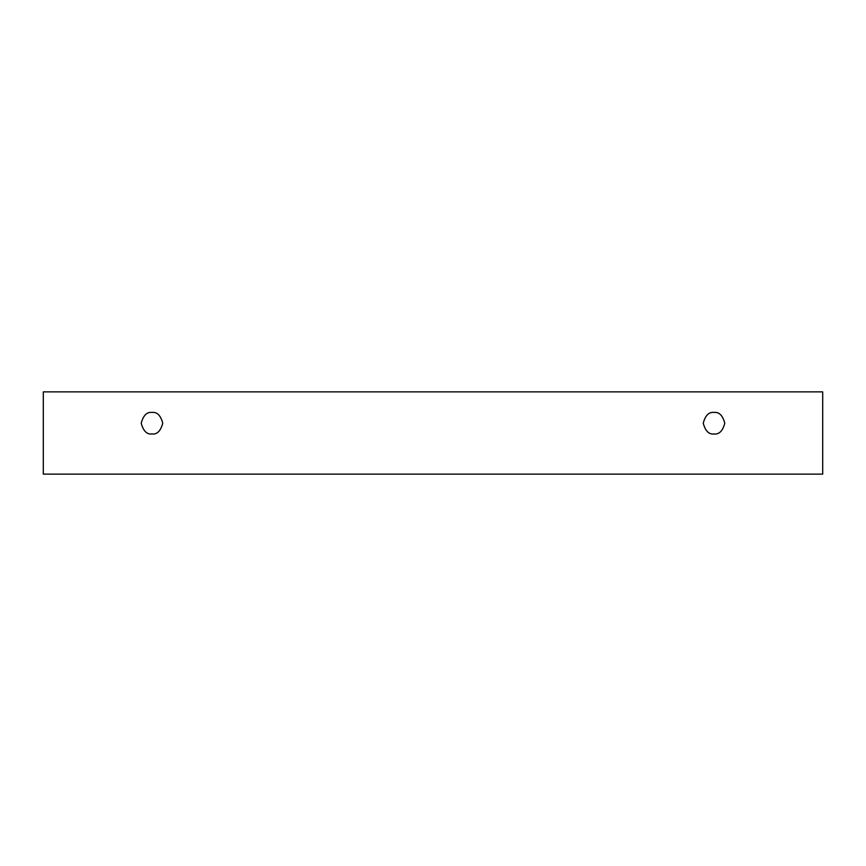 <?xml version="1.0" encoding="UTF-8"?>
<svg xmlns="http://www.w3.org/2000/svg" width="866" height="866" viewBox="0 0 866 866"><rect width="100%" height="100%" fill="white"/><g stroke="black" fill="none" stroke-linecap="round" stroke-linejoin="round"><path stroke-width="1.3" d="M43.3 391.876L822.7 391.876L822.7 474.124L43.3 474.124L43.3 391.876L43.3 474.124L822.7 474.124L822.7 391.876L43.3 391.876M714.017 433.974C708.918 434.591 705.335 430.997 703.246 423.203C705.335 415.42 708.918 411.826 714.017 412.443C719.105 411.826 722.699 415.42 724.788 423.203C722.699 430.997 719.105 434.591 714.017 433.974C719.105 434.591 722.699 430.997 724.788 423.203C722.699 415.42 719.105 411.826 714.017 412.443C708.918 411.826 705.335 415.42 703.246 423.203C705.335 430.997 708.918 434.591 714.017 433.974M151.983 433.974C146.895 434.591 143.301 430.997 141.212 423.203C143.301 415.42 146.895 411.826 151.983 412.443C157.082 411.826 160.665 415.42 162.754 423.203C160.665 430.997 157.082 434.591 151.983 433.974C157.082 434.591 160.665 430.997 162.754 423.203C160.665 415.42 157.082 411.826 151.983 412.443C146.895 411.826 143.301 415.42 141.212 423.203C143.301 430.997 146.895 434.591 151.983 433.974"/></g></svg>

